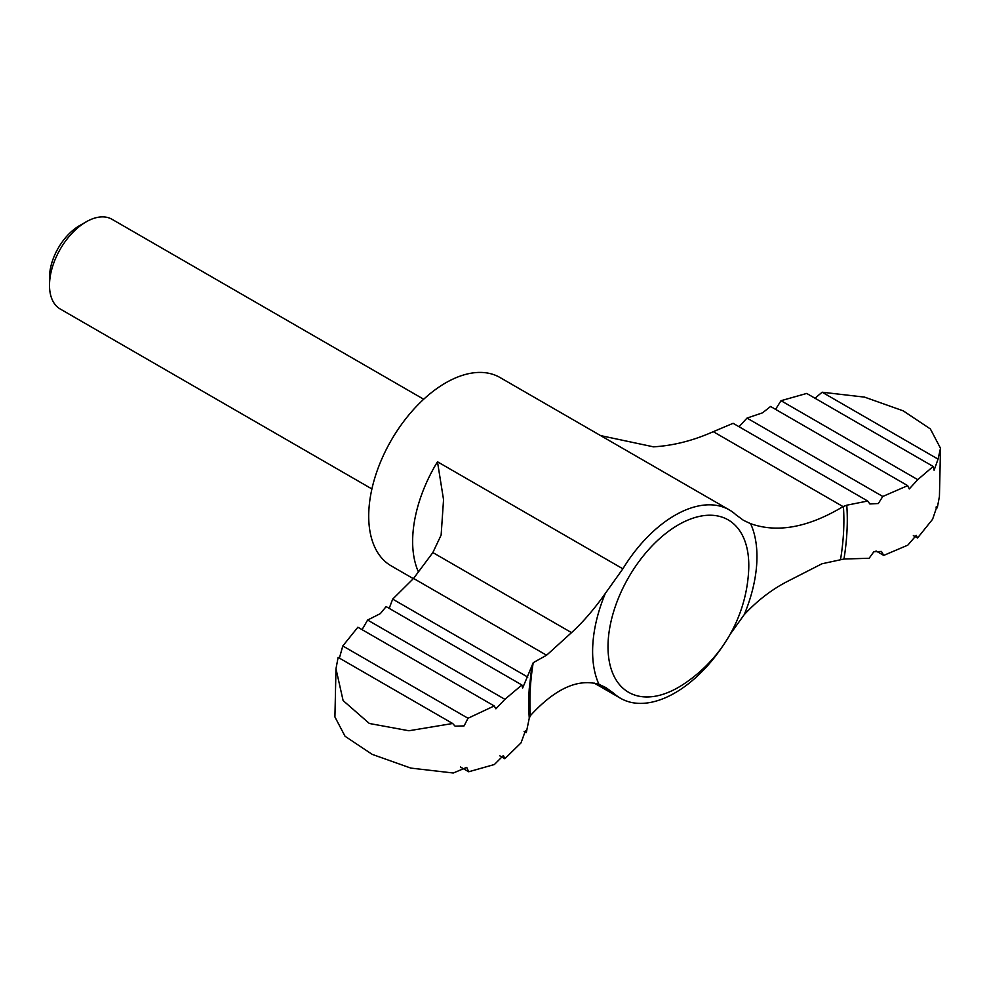 <?xml version="1.0" encoding="UTF-8"?>
<svg xmlns="http://www.w3.org/2000/svg" width="990" height="990" viewBox="0 0 990 990"><rect width="100%" height="100%" fill="white"/><g stroke="black" fill="none" stroke-linecap="round" stroke-linejoin="round"><path stroke-width="1.49" d="M846.772 505.197L843.059 506.608L713.27 431.677L733.12 423.312L867.71 501.027L846.772 505.197A225.25 130.049 -60 0 1 843.963 559.028L869.133 558.261L873.824 551.777L881.459 551.43L883.724 555.402L876.014 550.96M594.173 683.063L620.557 698.297A108.764 62.791 120 0 1 614.122 693.582L605.88 687.58L598.962 684.35C577.999 678.274 555.229 688.607 530.64 715.362L529.266 718.121L526.284 732.662L524.094 731.387M452.665 723.504L338.122 657.372L335.981 668.807L343.109 700.574L369.344 723.48L408.907 730.756L452.665 723.504L455.078 726.165L464.1 725.893L468.01 718.257L494.22 705.944L495.903 708.828L504.912 699.324L521.891 684.981L522.621 688.075L533.226 662.681L546.579 655.232L413.56 578.432L432.853 552.568L441.132 535.058L443.545 499.665L437.481 461.773A108.764 62.791 -60 0 0 418.411 571.886M339.384 658.102L342.8 645.963L357.873 627.227L494.22 705.944M362.055 629.64L367.624 620.049L380.358 613.602L386.137 606.598L521.891 684.981M526.284 732.662L525.529 730.533L521.012 742.871L504.838 758.736L503.403 755.494L494.394 764.515L468.703 771.767L466.723 767.399L453.272 773.004L410.825 768.091L372.228 754.38L345.065 736.288L334.917 716.958L335.981 668.807M940.5 448.26L930.377 428.955L903.226 410.85L864.579 397.126L822.146 392.213L938.05 459.125L940.5 448.26L939.436 496.411L937.283 507.845L936.961 506.385L932.605 519.255L917.544 537.991L913.349 535.578M883.724 555.402L907.793 545.168L916.27 535.343L917.544 537.991M413.313 578.643L391.236 565.896A108.764 62.791 -60 0 1 391.236 440.315A108.764 62.791 -60 0 1 500 377.512L729.321 509.912A108.764 62.791 120 0 1 735.756 514.627L743.453 520.319L750.606 523.673A116.201 67.085 -60 0 1 744.232 614.642C757.56 600.361 772.151 589.199 787.978 581.142L821.985 563.768L843.963 559.028M598.962 684.35A116.201 67.085 -60 0 1 605.336 593.394C594.334 609.011 583.061 622.091 571.515 632.622L546.579 655.232M605.336 593.394L622.871 568.804L437.481 461.773M729.321 509.912A108.764 62.791 120 0 0 622.871 568.804M744.232 614.642L730.113 634.355M620.557 698.297A108.764 62.791 120 0 0 674.945 692.913A108.764 62.791 120 0 0 722.972 645.74M371.906 488.949L60.229 309.004A51.789 29.898 -60 0 1 49.5 285.293L49.5 277.522A42.261 24.404 -60 0 1 79.386 225.757L86.118 221.871A51.789 29.898 -60 0 1 112.019 219.297L423.695 399.242M49.5 285.293A51.789 29.898 -60 0 1 86.118 221.871M747.017 418.089L882.783 496.473L907.694 485.644L770.579 406.482L762.523 412.842L747.017 418.089L739.122 426.653M814.993 398.228L822.146 392.213M938.05 459.125L934.102 470.225L933.174 466.451L806.702 393.438L781.023 400.703L917.755 479.655L933.174 466.451M917.755 479.655L909.253 488.949L907.694 485.644M775.554 409.353L781.023 400.703M527.794 677.111L392.683 599.111L389.206 608.367M504.912 699.324L367.624 620.049M468.01 718.257L342.8 645.963M468.703 771.767L460.424 766.99M504.838 758.736L499.851 755.853M937.283 507.845L936.033 507.115M392.683 599.111L413.56 578.432M713.27 431.677C693.26 440.612 673.324 445.661 653.462 446.837L600.608 435.6M750.606 523.673C777.472 533.164 808.285 527.472 843.059 506.608M882.783 496.473L878.328 503.526L869.863 503.96L867.71 501.027M529.266 718.121A225.25 130.049 -60 0 1 529.254 688.644L531.816 666.518M571.515 632.622L432.853 552.568M678.398 687.382A99.544 57.469 -60 0 1 608.009 646.742A99.544 57.469 -60 0 1 680.563 523.611A99.544 57.469 -60 0 1 748.663 570.525A145.023 145.023 0 0 1 682.716 684.734A99.544 57.469 -60 0 1 678.398 687.382M614.122 693.582L597.156 683.781M843.406 506.397A222.008 128.18 -60 0 1 840.572 559.338M530.405 715.621A222.008 128.18 -60 0 1 533.226 662.681"/></g></svg>
